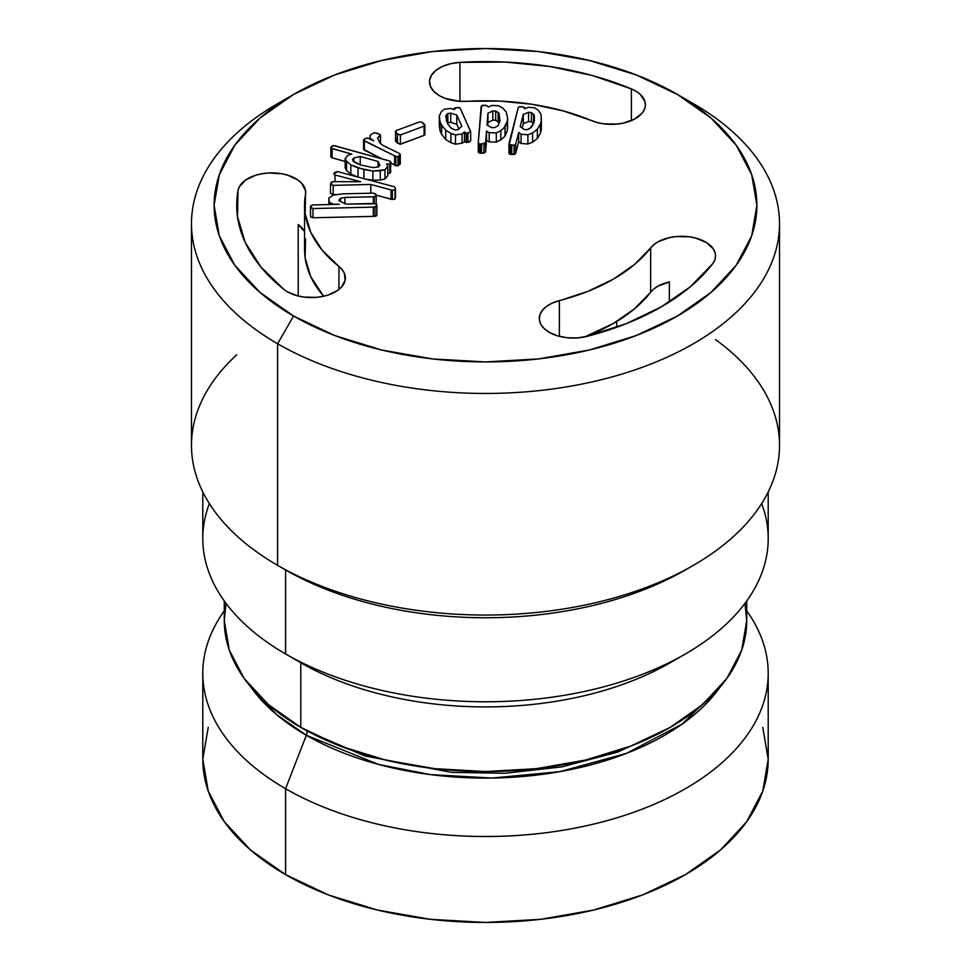 <?xml version="1.0" encoding="UTF-8"?>
<svg xmlns="http://www.w3.org/2000/svg" width="971" height="971" viewBox="0 0 971 971"><rect width="100%" height="100%" fill="white"/><g stroke="black" fill="none" stroke-linecap="round" stroke-linejoin="round"><path stroke-width="1.46" d="M208.231 727.388L202.793 759.237L208.231 791.074L224.313 821.697L250.433 849.916L285.595 874.64L285.595 788.707L306.338 735.253L378.641 764.456L430.42 774.603L492.115 778.05L559.842 771.666L626.271 753.447L682.2 724.026L720.166 686.995A253.382 146.281 180 0 1 306.338 735.253A9.042 5.219 120 0 0 307.188 731.066L364.853 755.96L451.539 772.382L504.932 773.268L561.808 766.884L617.58 752.137L666.81 729.306L617.58 752.137L561.808 766.884L504.932 773.268L451.539 772.382L364.853 755.96L307.188 731.066A9.042 5.219 -60 0 1 306.338 735.253L276.723 714.705L250.834 686.995A253.382 146.281 180 0 0 306.338 735.253L285.595 788.707A282.707 163.213 0 0 0 642.523 809.013A282.707 163.213 0 0 0 746.723 610.88A282.707 163.213 180 0 1 768.207 673.291A282.707 163.213 180 0 1 593.682 824.088A282.707 163.213 180 0 1 285.595 788.707L285.595 874.64A282.707 163.213 0 0 0 593.682 910.021A282.707 163.213 0 0 0 768.207 759.237L762.769 727.388M304.566 205.245A180.934 104.455 180 0 0 338.94 266.491L338.94 289.467L338.94 266.491A33.924 19.59 180 0 1 345.385 277.973A33.924 19.59 180 0 1 324.435 296.07A33.924 19.59 180 0 1 287.465 291.822L297.854 295.924L303.85 297.065L316.412 297.357L322.554 296.483L328.295 294.978L337.872 290.268L341.355 287.234L345.142 280.303L344.292 273.057L342.144 269.635L322.129 250.13L310.732 232.275L305.137 213.523L305.562 190.668L301.775 183.337L298.109 180.133L287.914 175.266L281.784 173.773L268.615 172.984L262.085 173.724L255.931 175.168L245.663 179.987L239.364 186.711L238.041 190.474L237.507 216.63L245.202 242.41L260.859 266.964L283.981 289.467A248.782 143.635 180 0 1 236.718 205.245A248.782 143.635 180 0 1 238.041 190.474A33.924 19.59 180 0 1 273.531 172.923A33.924 19.59 180 0 1 305.707 192.489A33.924 19.59 180 0 1 305.525 194.503A180.934 104.455 180 0 0 304.566 205.245L304.566 249.559A180.934 104.455 0 0 0 323.646 296.252L310.732 276.601L305.137 257.849L305.525 238.817M466.905 101.336A33.924 19.59 180 0 1 439.426 95.704L445.301 98.411L459.38 101.3L499.859 101.105L532.326 104.334L563.253 110.912L597.335 122.564L603.622 123.815L616.852 124.094L623.285 123.123L634.561 119.117L642.317 112.927L644.489 109.298L645.387 105.487L644.987 101.664L640.375 94.49L636.357 91.432L631.381 88.895L631.381 120.622L631.381 88.895L592.407 75.544L549.889 66.501L505.236 62.059L459.926 62.362A248.782 143.635 180 0 1 631.381 88.895A33.924 19.59 180 0 1 645.412 104.759A33.924 19.59 180 0 1 626.914 122.2A33.924 19.59 180 0 1 591.594 120.622A180.934 104.455 180 0 0 466.905 101.336M587.091 336.354A33.924 19.59 180 0 1 549.246 332.325L557.451 335.808L567.076 337.738L577.26 337.92L587.091 336.354L626.586 323.537L661.421 306.8L690.405 286.7L712.593 263.894L714.705 260.252L715.542 256.441L715.069 252.606L713.321 248.904L706.281 242.434L695.479 238.016L689.167 236.79L675.937 236.584L669.529 237.592L658.314 241.658L653.956 244.558L634.524 264.476L613.441 279.102L588.11 291.276L552.365 303.037L546.564 306.363L542.316 310.404L539.876 314.92L539.366 319.641L540.835 324.29L544.197 328.599L549.246 332.325A33.924 19.59 180 0 1 539.306 318.476A33.924 19.59 180 0 1 559.381 300.597L559.381 336.354L559.381 300.597A180.934 104.455 180 0 0 650.655 247.896A33.924 19.59 180 0 1 688.706 236.742A33.924 19.59 180 0 1 715.554 255.895A33.924 19.59 180 0 1 712.593 263.894A248.782 143.635 180 0 1 587.091 336.354M715.554 339.595A294.019 169.743 180 0 1 693.403 565.328A294.019 169.743 180 0 1 277.597 565.328L277.597 343.734L293.594 316.036A271.394 156.695 180 0 1 293.594 94.442A271.394 156.695 180 0 1 677.406 94.442L711.16 118.183L736.236 145.274L751.688 174.671L756.895 205.245L751.688 235.807L736.236 265.204L711.16 292.295L677.406 316.036L636.284 335.529L589.361 349.997L538.444 358.918L485.5 361.928L432.556 358.918L381.639 349.997L334.716 335.529L293.594 316.036L259.84 292.295L234.764 265.204L219.312 235.807L214.106 205.245L219.312 174.671L234.764 145.274L259.84 118.183L293.594 94.442L334.716 74.961L381.639 60.481L432.556 51.56L485.5 48.55L538.444 51.56L589.361 60.481L636.284 74.961L677.406 94.442L693.403 103.679L677.406 94.442A271.394 156.695 180 0 1 677.406 316.036A271.394 156.695 180 0 1 293.594 316.036L277.597 343.734A294.019 169.743 0 0 0 693.403 343.734A294.019 169.743 0 0 0 693.403 103.679L693.403 103.679A294.019 169.743 180 0 1 779.519 223.706A294.019 169.743 180 0 1 598.015 380.535A294.019 169.743 180 0 1 277.597 343.734L277.597 565.328A294.019 169.743 0 0 0 598.015 602.129A294.019 169.743 0 0 0 779.519 445.301L779.519 223.706M689.325 567.634A282.707 163.213 180 0 1 285.595 569.953L277.597 565.328L285.595 569.953A282.707 163.213 0 0 0 685.405 569.953L693.403 565.328M761.64 503.585A282.707 163.213 180 0 1 685.405 653.968A282.707 163.213 180 0 1 285.595 653.968L285.595 569.953L285.595 653.968A282.707 163.213 0 0 0 593.682 689.349A282.707 163.213 0 0 0 768.207 538.553L768.207 491.933M677.515 658.35A261.223 150.808 180 0 1 300.792 662.744L285.595 653.968L300.792 662.744A261.223 150.808 0 0 0 670.208 662.744L685.405 653.968M226.025 603.343L224.277 620.736L229.302 650.157L244.158 678.45L268.299 704.521L300.792 727.376L300.792 662.744A261.223 150.808 180 0 1 300.779 662.744L300.792 727.376A261.223 150.808 0 0 0 585.464 760.062A261.223 150.808 0 0 0 746.723 620.736L744.975 603.343M459.926 101.336L459.926 62.362L450.69 63.698L442.448 66.453L435.858 70.422L431.44 75.301L429.546 80.69L430.323 86.164L433.709 91.31L439.426 95.704A33.924 19.59 180 0 1 429.485 81.855A33.924 19.59 180 0 1 459.926 62.362L459.926 101.336M363.676 149.376L382.173 158.941L364.368 150.177L363.567 149.073L363.567 139.848L363.567 149.073M390.925 163.237L396.896 165.835L400.307 163.965L397.976 165.774L395.852 165.665L390.925 163.237M333.187 194.613L338.09 194.491L333.187 194.613L333.187 185.376L333.187 194.613L330.492 193.265L330.492 184.041L333.187 185.376L370.788 184.441L392.333 190.267L395.015 189.818L395.391 188.702L394.542 186.833L337.495 171.576L333.927 173.845L334.995 174.986L334.995 181.65L334.995 174.986L360.654 181.735L333.077 181.65L330.492 184.041L330.492 193.265L332.252 194.467M391.046 199.249L391.046 190.013L391.046 199.249L376.165 195.147L392.333 199.492L395.015 199.043L395.488 197.441L395.015 199.043L391.677 199.395M283.981 289.467A33.924 19.59 0 0 0 287.465 291.822A33.924 19.59 180 0 1 283.981 289.467M375.546 216.205L376.894 214.725L376.894 205.5L375.571 203.776L345.955 204.116L338.745 200.56L340.518 198.302L340.518 201.531L340.518 198.302L344.948 197.441L344.948 203.655L344.948 197.441L373.374 196.773L373.374 203.485L373.374 196.773L374.199 196.7L374.199 203.461L374.199 196.7L376.226 195.948L376.226 204.104L376.02 194.406L373.714 193.132L343.321 193.824L333.708 195.05L328.878 197.963L328.878 204.517L328.878 197.963L329.157 204.517L329.157 202.053L333.102 204.42L339.255 204.274L312.237 204.99L310.514 207.005L313.014 208.547L375 207.09L376.894 205.5L376.517 204.286L374.418 203.461L345.955 204.116L338.745 200.56L340.518 198.302L344.948 197.441L374.199 196.7L376.226 195.948L376.165 195.062L373.714 193.132L343.321 193.824L333.708 195.05L328.878 197.963L329.157 202.053L333.102 204.177L339.255 204.274L312.237 204.99L310.526 206.24L310.526 215.465M310.611 216.885L313.014 217.783L375 216.327L313.014 217.783L310.55 216.63L310.55 207.393L310.55 216.63M376.493 215.817L375 216.327L375 207.09L375 216.327M345.178 167.728L346.55 170.544L350.834 174.112L357 176.746L350.834 174.112L346.55 170.544L345.178 167.728L345.178 158.491L346.55 161.307L350.834 164.888L363.882 169.585L372.876 171.03L384.965 169.767L387.769 166.417L386.543 163.965L389.747 164.063L390.912 162.133L389.966 161.125L333.551 145.565L331.05 147.094L331.475 148.32L351.805 154.11L347.921 155.226L345.178 158.491L345.178 167.728M365.982 179.162L372.876 180.266L380.268 180.023L384.965 178.992L387.769 175.654L384.965 178.992L380.268 180.023L372.876 180.266L365.982 179.162M330.917 156.537L332.106 157.824L332.106 148.599L351.805 154.11L347.921 155.226L345.178 158.491L346.55 161.307L350.834 164.888L358.056 167.959L372.876 171.03L380.268 170.787L384.965 169.767L387.769 166.417L386.543 163.965L389.747 164.063L389.747 173.299L387.575 173.445L389.747 173.299L390.912 171.369M331.475 157.557L345.178 161.489L332.106 157.824L331.05 156.319M502.432 138.55L505.005 136.122L500.818 139.97L500.818 130.733L500.818 139.97L496.302 142.094L496.302 132.857L496.302 142.094L489.178 141.912L489.178 132.675L489.178 141.912L486.532 140.346L486.532 131.109L485.585 152.022L485.585 142.786L485.585 152.022L483.91 153.09L483.91 143.854L483.91 153.09L481.531 153.236L481.531 143.999L481.531 153.236L480.742 153.212L480.742 143.975L480.742 153.212L479.589 153.175L479.589 143.939L479.589 153.175L478.242 152.034L478.242 142.798L479.589 143.939L481.531 143.999L485.585 142.786L486.532 131.109L489.178 132.675L496.302 132.857L500.818 130.733L505.005 126.898L507.287 121.29L507.566 117.782L506.207 112.09L502.723 108.036L498.341 105.705L491.775 105.463L488.401 106.992L486.107 105.341L482.369 105.317L481.143 106.494L478.242 142.798L479.589 143.939L483.91 143.854L485.585 142.786L486.532 131.109L489.178 132.675L496.302 132.857L500.818 130.733L503.998 127.869L507.287 121.29L507.566 117.782L506.207 112.09L502.723 108.036L498.341 105.705L491.775 105.463L488.401 106.992L486.107 105.341L481.592 105.851L478.242 142.798L478.242 152.034L479.589 153.175L481.531 153.236L485.585 152.022L486.532 140.346L489.178 141.912L496.302 142.094L501.898 139.023M505.005 136.122L507.287 130.527L507.566 127.019L507.287 130.527L505.005 136.122L505.005 126.898L505.005 136.122M439.305 125.283L439.972 130.624L441.647 134.374L445.701 139.448L450.957 142.688L455.484 144.157L462.026 143.235L464.708 141.693L462.026 143.235L455.484 144.157L450.957 142.688L445.701 139.448L441.647 134.374L439.972 130.624L439.305 116.047L441.222 111.75L444.245 109.25L450.423 108.436L454.343 109.602L454.416 108.06L458.98 107.514L460.448 108.594L470.644 131.838L466.42 133.367L464.417 131.935L462.026 133.998L455.484 134.92L450.957 133.452L445.701 130.211L441.647 125.138L439.972 121.399L439.305 116.047L439.305 125.283M464.963 142.009L468.957 142.191L470.668 140.759L467.937 142.385L464.708 141.693L464.708 132.457L464.708 141.693M514.545 154.316L515.65 153.539L518.684 141.73L521.075 143.465L527.884 144.024L532.606 142.167L536.393 139.241M537.351 138.489L540.434 133.209L541.369 129.507L540.434 133.209L537.351 138.489L532.606 142.167L527.884 144.024L521.075 143.465L518.684 141.73L515.65 153.539L515.65 144.315L518.684 132.493L521.075 134.229L527.884 134.799L532.606 132.93L537.351 129.252L540.434 123.972L541.369 120.27L541.09 114.639L538.444 110.366L534.633 107.842L528.43 107.247L524.753 108.716L524.607 107.647L523.005 106.822L519.084 106.846L518.211 107.684L509.265 144.582L514.047 145.249L515.65 144.315L518.684 132.493L518.684 141.73L518.684 132.493L521.075 134.229L521.075 143.465L521.075 134.229L527.884 134.799L527.884 144.024L527.884 134.799L532.606 132.93L532.606 142.167L532.606 132.93L537.351 129.252L537.351 138.489L537.351 129.252L540.434 123.972L540.434 133.209L540.434 123.972L541.369 120.27L541.369 129.507L541.09 114.639L538.444 110.366L534.633 107.842L528.43 107.247L524.753 108.716L523.005 106.822L519.497 106.616L518.211 107.684L508.925 143.951L509.047 153.515L512.882 154.51M508.925 153.187L508.925 143.951L509.945 145.116L509.945 154.353L509.047 153.515M515.395 153.843L509.945 154.353L509.945 145.116L511.001 145.201L511.001 154.438L511.001 145.201L511.729 145.274L511.729 154.498L511.729 145.274L514.047 145.249L514.047 154.486L514.047 145.249L515.65 144.315L515.65 153.539M424.837 134.726L424.837 125.502L424.837 134.726L424.084 135.37L424.084 126.133L424.084 135.37L400.392 144.254L400.392 135.018L400.392 144.254L397.479 143.101L397.479 133.864L397.479 143.101L396.083 141.851L395.391 131.291L397.479 133.864L400.392 135.018L424.084 126.133L424.655 124.446L421.936 122.128L419.423 121.97L395.986 130.672L395.415 140.88L399.918 144.266L424.084 135.37L424.849 134.119M304.566 231.778A33.924 19.59 0 0 0 298.206 224.532L298.206 296.009L298.206 224.532L304.311 231.256M584.773 336.888L613.441 323.428L634.524 308.802L650.655 292.21L650.655 247.896L650.655 292.21A180.934 104.455 0 0 1 584.773 336.888M653.932 288.897L658.265 286.008L669.371 281.942L669.371 301.993L669.371 281.942A33.924 19.59 0 0 0 650.655 292.21M616.694 327.276L616.694 321.498L616.694 327.276M202.793 673.291A282.707 163.213 180 0 1 224.277 610.88A282.707 163.213 0 0 0 285.595 788.707A282.707 163.213 180 0 1 202.793 673.291L202.793 759.237A282.707 163.213 0 0 0 285.595 874.64L328.441 894.946L377.318 910.021L430.347 919.319L485.5 922.45L540.653 919.319L593.682 910.021L642.559 894.946L685.405 874.64L720.567 849.916L746.687 821.697L762.769 791.074L768.207 759.237L768.207 673.291M224.277 600.976L224.277 620.736A261.223 150.808 0 0 0 300.792 727.376L340.372 746.129L385.536 760.062L434.535 768.656L485.5 771.544L536.465 768.656L585.464 760.062L630.628 746.129L670.208 727.376L702.701 704.521L726.842 678.45L741.698 650.157L746.723 620.736L746.723 600.976M202.793 491.933L202.793 538.553A282.707 163.213 0 0 0 285.595 653.968A282.707 163.213 180 0 1 209.36 503.585M293.594 94.442L277.597 103.679A294.019 169.743 0 0 0 277.597 343.734A294.019 169.743 180 0 1 191.481 223.706L191.481 445.301A294.019 169.743 0 0 0 277.597 565.328A294.019 169.743 180 0 1 236.718 354.84M191.481 223.706A294.019 169.743 180 0 1 285.899 99.066M395.391 188.702L394.542 186.833L337.495 171.576L334.449 172.522L333.915 174.185L334.995 174.986L360.654 181.735L333.077 181.65L331.475 182.123L330.492 184.041L333.187 185.376L370.788 184.441L370.788 193.193L370.788 184.441L392.333 190.267L392.333 199.492L392.333 190.267L395.015 189.818L395.015 199.043L395.391 188.702L395.391 197.938L395.488 188.156L395.488 197.392M310.514 216.242L310.514 207.005L311.351 208.255L313.014 208.547L313.014 217.783L313.014 208.547L373.313 207.126L373.313 216.363L373.313 207.126L376.833 206.301L376.833 215.538L376.894 205.5L376.833 215.538M310.526 206.24L310.514 207.005M353.832 157.97L360.241 156.477L378.047 161.453L379.879 165.264L378.508 166.915L373.313 167.619L360.884 165.07L353.177 161.15L352.437 159.632L353.832 157.97L353.832 161.708L353.832 157.97L352.437 159.632L354.646 162.375L360.884 165.07L373.313 167.619L378.508 166.915L379.879 165.264L378.047 161.453L360.241 156.477L360.241 164.791L360.241 156.477L353.832 157.97M346.55 161.307L346.55 170.544L346.55 161.307M350.834 164.888L350.834 174.112L350.834 164.888M358.056 167.959L358.056 177.025L358.056 167.959M363.882 169.585L363.882 178.591L363.882 169.585M372.876 171.03L372.876 180.266L372.876 171.03M380.268 170.787L380.268 180.023L380.268 170.787M384.965 169.767L384.965 178.992L384.965 169.767M387.769 166.417L387.769 175.654L387.769 166.417M387.575 164.208L387.575 166.029L387.575 164.208M389.747 173.299L390.403 163.274L389.747 173.299M390.403 172.51L390.925 162.193L390.403 172.51M390.403 163.274L389.966 161.125L334.158 145.565L331.948 146.087L330.832 147.58L330.832 156.804M331.05 147.094L332.106 148.599L332.106 157.824M378.047 167.024L378.047 161.453L378.047 167.024M495.696 111.01L499.118 113.534L499.956 120.974L498.232 125.295L496.836 126.485L494.385 127.674L491.484 127.589L487.017 125.077L487.952 113.219L492.807 110.937L495.696 111.01L495.696 120.246L499.118 122.771L499.118 113.534L498.111 112.381L498.111 121.606L498.111 112.381L495.696 111.01L492.807 110.937L492.807 120.173L495.696 120.246L495.696 111.01M507.287 121.29L507.287 130.527L507.287 121.29M507.566 117.782L507.566 127.019L507.566 117.782M487.952 122.455L492.807 120.173L492.807 110.937L487.952 113.219L487.952 122.455L487.952 113.219L487.017 125.077L491.484 127.589L494.385 127.674L496.836 126.485L498.232 125.295L499.956 120.974L499.118 113.534L499.167 122.965L495.696 120.246L492.807 120.173L487.952 122.455L487.721 125.477L487.952 122.455M456.771 115.027L450.738 113.134L447.837 113.546L445.701 116.241L447.546 123.681L451.005 128.099L455.217 130.017L458.081 129.616L461.832 126.327L456.771 115.027L456.771 124.252L458.858 128.925L456.771 124.252L456.771 115.027L450.738 113.134L450.738 122.37L456.771 124.252L450.738 122.37L450.738 113.134L447.837 113.546L447.837 122.771L450.738 122.37L447.837 122.771L447.837 113.546L446.369 114.833L446.369 121.047L446.369 114.833L445.701 116.241L447.546 123.681L451.005 128.099L455.217 130.017L458.081 129.616L461.832 126.327L456.771 115.027M454.343 109.602L450.423 108.436L444.245 109.25L441.222 111.75L439.305 116.047L439.972 130.624L439.972 121.399L441.647 125.138L441.647 134.374L441.647 125.138L445.701 130.211L445.701 139.448L445.701 130.211L450.957 133.452L450.957 142.688L450.957 133.452L455.484 134.92L455.484 144.157L455.484 134.92L462.026 133.998L462.026 143.235L462.026 133.998L464.417 131.935L464.417 141.171L464.417 131.935L466.42 133.367L466.42 142.603L466.42 133.367L467.937 133.161L467.937 142.385L467.937 133.161L470.668 131.522L470.668 140.759L470.668 131.522L460.023 107.975L456.127 107.55L454.343 109.602M531.465 112.563L534.353 115.367L533.819 123.062L529.705 128.645L527.035 129.726L524.182 129.483L520.201 126.606L523.308 114.444L528.576 112.32L531.465 112.563L531.465 121.8L533.625 123.414L533.577 114.117L533.577 123.341L531.465 121.8L531.465 112.563L528.576 112.32L528.576 121.557L531.465 121.8L528.576 121.557L528.576 112.32L523.308 114.444L523.308 123.681L528.576 121.557L523.308 123.681L523.308 114.444L520.201 126.606L524.182 129.483L527.035 129.726L531.295 127.504L533.819 123.062L534.353 115.367L531.465 112.563M534.353 120.999L534.353 115.367L534.353 120.999M522.192 128.038L523.308 123.681L522.192 128.038M378.132 133.513L374.114 132.651L370.133 135.26L369.987 138.999L369.987 135.552L370.109 139.059L370.109 138.234L373.641 140.795L367.948 138.1L365.582 138.368L363.567 139.848L364.368 140.953L364.368 150.177L364.368 140.953L394.614 155.821L394.614 165.058L394.614 155.821L395.852 156.428L395.852 165.665L395.852 156.428L397.976 156.549L397.976 165.774L397.976 156.549L398.972 155.87L398.972 165.094L398.972 155.87L400.307 154.729L400.307 163.965L399.664 153.6L382.525 145.165L379.734 142.822L377.476 137.894L380.377 135.928L380.377 143.356L380.498 135.527L380.498 143.465L380.498 135.527L379.795 134.35L374.114 132.651L370.133 135.26L370.109 138.234L373.641 140.795L367.354 138.016L364.477 139.084L363.822 140.431L395.852 156.428L397.976 156.549L400.307 154.729L399.664 153.6L382.525 145.165L379.734 142.822L377.476 137.894L380.45 135.212L378.132 133.513M424.837 125.502L421.936 122.128L419.423 121.97L395.986 130.672L395.415 131.643L398.025 134.301L400.392 135.018L424.084 126.133L424.655 124.446M310.514 206.689L310.514 215.914M424.873 125.162L424.873 134.386"/></g></svg>
